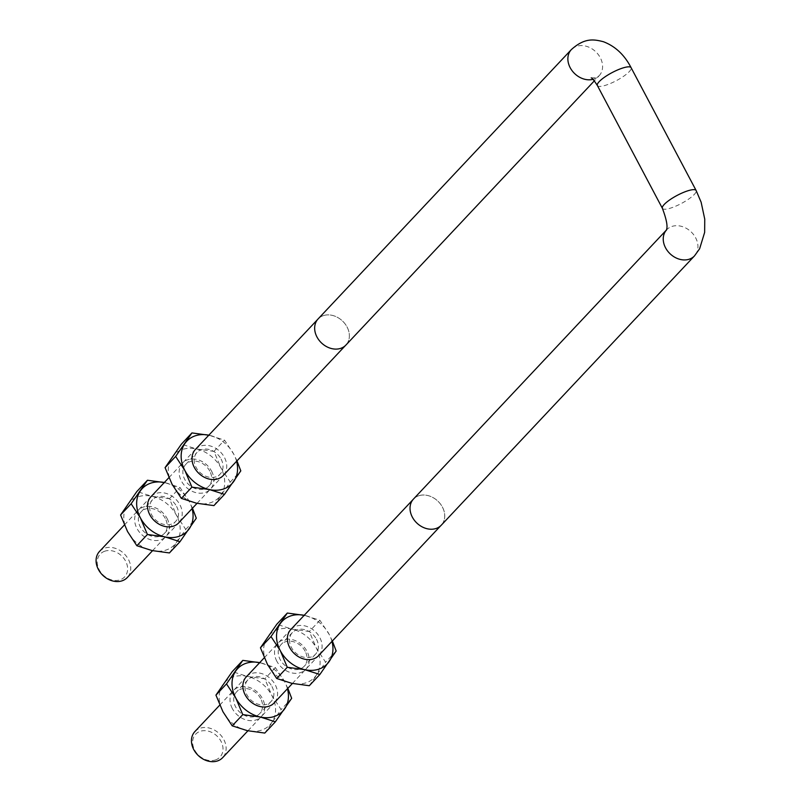 <?xml version="1.0" encoding="UTF-8"?>
<svg xmlns="http://www.w3.org/2000/svg" width="801" height="801" viewBox="0 0 801 801"><rect width="100%" height="100%" fill="white"/><g stroke="black" fill="none" stroke-linecap="round" stroke-linejoin="round"><path stroke-width="0.6" stroke-dasharray="4 3" d="M323.354 315.634A19.054 15.169 -136.8 0 1 344.991 323.784A19.054 15.169 -136.8 0 1 345.902 345.041A19.054 15.169 -136.8 0 1 321.622 343.038A19.054 15.169 -136.8 0 1 318.137 318.928A19.054 15.169 -136.8 0 1 323.354 315.634M99.534 551.418A19.054 15.169 -136.8 0 1 104.761 548.114A19.054 15.169 -136.8 0 1 126.388 556.274A19.054 15.169 -136.8 0 1 127.299 577.521M345.922 345.051A19.084 15.189 43.2 0 0 345.001 323.774A19.084 15.189 43.2 0 0 323.344 315.614A19.084 15.189 43.2 0 0 318.117 318.918M418.733 495.759A19.054 15.169 -136.8 0 1 440.36 503.919A19.054 15.169 -136.8 0 1 441.271 525.166A19.054 15.169 -136.8 0 1 417.001 523.163A19.054 15.169 -136.8 0 1 413.506 499.053A19.054 15.169 -136.8 0 1 418.733 495.759M194.903 731.543A19.054 15.169 -136.8 0 1 200.13 728.239A19.054 15.169 -136.8 0 1 221.767 736.399A19.054 15.169 -136.8 0 1 222.668 757.646M441.291 525.186A19.084 15.189 43.2 0 0 440.38 503.909A19.084 15.189 43.2 0 0 418.723 495.739A19.084 15.189 43.2 0 0 413.486 499.043M215.399 759.969A16.691 13.287 43.2 0 0 215.419 734.677A16.691 13.287 43.2 0 0 192.62 742.267A16.691 13.287 43.2 0 0 215.399 759.969M104.851 551.178A16.691 13.287 43.2 0 0 104.831 576.47A16.691 13.287 43.2 0 0 127.629 568.88A16.691 13.287 43.2 0 0 104.851 551.178M274.643 702.377A19.084 15.189 43.2 0 0 275.274 684.875A19.084 15.189 43.2 0 0 246.868 676.274M271.96 686.547A15.85 12.616 -136.8 0 1 271.008 701.566A15.85 12.616 -136.8 0 1 250.813 699.904A15.85 12.616 -136.8 0 1 247.909 679.849A15.85 12.616 -136.8 0 1 271.96 686.547M260.645 698.572A15.85 12.616 43.2 0 0 236.595 691.874A15.85 12.616 43.2 0 0 235.644 706.903A15.85 12.616 43.2 0 0 259.694 713.601A15.85 12.616 43.2 0 0 260.645 698.572M287.449 688.76A31.009 24.681 43.2 0 0 284.675 681.741A31.009 24.681 43.2 0 0 260.255 662.767A31.009 24.681 43.2 0 0 259.684 662.647L275.394 667.603L284.675 681.741L287.839 688.339M232.33 708.575A19.084 15.189 -136.8 0 1 247.389 686.878A19.084 15.189 -136.8 0 1 262.408 715.233A19.084 15.189 -136.8 0 1 232.33 708.575M247.349 730.672A31.009 24.681 -136.8 0 1 222.928 711.699A31.009 24.681 -136.8 0 1 222.948 684.585A31.009 24.681 -136.8 0 1 247.399 676.444A31.009 24.681 -136.8 0 1 271.819 695.418A31.009 24.681 -136.8 0 1 271.799 722.532A31.009 24.681 -136.8 0 1 247.349 730.672M264.791 733.065L281.101 709.556L271.819 695.418L264.831 678.827L247.399 676.444L232.25 671.608M275.394 667.603L264.831 678.827M291.664 698.322L281.101 709.556M319.148 655.048A19.084 15.189 43.2 0 0 319.779 637.536A19.084 15.189 43.2 0 0 291.384 628.935M316.465 639.208A15.85 12.616 -136.8 0 1 315.514 654.227A15.85 12.616 -136.8 0 1 295.329 652.565A15.85 12.616 -136.8 0 1 292.415 632.51A15.85 12.616 -136.8 0 1 316.465 639.208M305.151 651.233A15.85 12.616 43.2 0 0 281.101 644.545A15.85 12.616 43.2 0 0 280.16 659.563A15.85 12.616 43.2 0 0 304.21 666.262A15.85 12.616 43.2 0 0 305.151 651.233M331.964 641.421A31.009 24.681 43.2 0 0 329.181 634.402A31.009 24.681 43.2 0 0 304.76 615.428A31.009 24.681 43.2 0 0 304.19 615.308L319.899 620.264L329.181 634.402L332.355 641M276.836 661.236A19.084 15.189 -136.8 0 1 291.894 639.538A19.084 15.189 -136.8 0 1 306.913 667.904A19.084 15.189 -136.8 0 1 276.836 661.236M291.864 683.343A31.009 24.681 -136.8 0 1 267.434 664.369A31.009 24.681 -136.8 0 1 267.454 637.256A31.009 24.681 -136.8 0 1 291.904 629.105A31.009 24.681 -136.8 0 1 316.325 648.079A31.009 24.681 -136.8 0 1 316.305 675.193A31.009 24.681 -136.8 0 1 291.864 683.343M309.296 685.726L325.606 662.217L316.325 648.079L309.346 631.498L291.904 629.105L276.766 624.279M319.899 620.264L309.346 631.498M336.17 650.993L325.606 662.217M167.049 518.417A19.084 15.189 -136.8 0 1 151.99 540.124A19.084 15.189 -136.8 0 1 136.971 511.759A19.084 15.189 -136.8 0 1 167.049 518.417M165.276 518.447A15.85 12.616 43.2 0 0 141.226 511.749A15.85 12.616 43.2 0 0 144.13 531.804A15.85 12.616 43.2 0 0 164.325 533.476A15.85 12.616 43.2 0 0 165.276 518.447M176.59 506.412A15.85 12.616 -136.8 0 1 175.639 521.441A15.85 12.616 -136.8 0 1 151.589 514.743A15.85 12.616 -136.8 0 1 152.54 499.724A15.85 12.616 -136.8 0 1 176.59 506.412M127.579 504.46A31.009 24.681 -136.8 0 1 152.02 496.32A31.009 24.681 -136.8 0 1 176.45 515.293A31.009 24.681 -136.8 0 1 176.43 542.407A31.009 24.681 -136.8 0 1 151.98 550.547A31.009 24.681 -136.8 0 1 127.559 531.574A31.009 24.681 -136.8 0 1 127.579 504.46M179.264 522.252A19.084 15.189 43.2 0 0 175.259 498.693A19.084 15.189 43.2 0 0 151.499 496.149M192.08 508.635A31.009 24.681 43.2 0 0 189.306 501.616A31.009 24.681 43.2 0 0 164.876 482.643A31.009 24.681 43.2 0 0 164.315 482.522L180.025 487.469L189.306 501.616L192.47 508.214M169.422 552.94L185.732 529.431L176.45 515.293L169.462 498.703L152.02 496.32L136.881 491.484M185.732 529.431L196.295 518.197M169.462 498.703L180.025 487.469M211.554 471.088A19.084 15.189 -136.8 0 1 196.495 492.785A19.084 15.189 -136.8 0 1 181.477 464.42A19.084 15.189 -136.8 0 1 211.554 471.088M209.782 471.108A15.85 12.616 43.2 0 0 185.732 464.42A15.85 12.616 43.2 0 0 188.636 484.465A15.85 12.616 43.2 0 0 208.831 486.137A15.85 12.616 43.2 0 0 209.782 471.108M221.096 459.083A15.85 12.616 -136.8 0 1 220.145 474.102A15.85 12.616 -136.8 0 1 196.095 467.404A15.85 12.616 -136.8 0 1 197.046 452.385A15.85 12.616 -136.8 0 1 221.096 459.083M172.085 457.121A31.009 24.681 -136.8 0 1 196.535 448.981A31.009 24.681 -136.8 0 1 220.956 467.954A31.009 24.681 -136.8 0 1 220.936 495.068A31.009 24.681 -136.8 0 1 196.485 503.218A31.009 24.681 -136.8 0 1 172.065 484.245A31.009 24.681 -136.8 0 1 172.085 457.121M223.779 474.923A19.084 15.189 43.2 0 0 219.774 451.353A19.084 15.189 43.2 0 0 196.005 448.81M236.585 461.296A31.009 24.681 43.2 0 0 233.812 454.277A31.009 24.681 43.2 0 0 209.391 435.303A31.009 24.681 43.2 0 0 208.821 435.183L224.53 440.139L233.812 454.277L236.976 460.875M213.927 505.601L230.237 482.092L220.956 467.954L213.967 451.374L196.535 448.981L181.386 444.154M230.237 482.092L240.801 470.868M213.967 451.374L224.53 440.139M666.222 230.277A19.084 15.189 -136.8 0 1 666.692 229.747A19.084 15.189 -136.8 0 1 671.929 226.443A19.084 15.189 -136.8 0 1 693.586 234.613A19.084 15.189 -136.8 0 1 694.497 255.889M592.99 79.339A19.084 15.189 43.2 0 0 593.891 79.069A19.084 15.189 43.2 0 0 599.128 75.765A19.084 15.189 43.2 0 0 598.217 54.488A19.084 15.189 43.2 0 0 576.55 46.318A19.084 15.189 43.2 0 0 571.323 49.622M597.376 85.547A19.084 4.556 152.1 0 0 606.327 85.036A19.084 4.556 152.1 0 0 623.929 76.065A19.084 4.556 152.1 0 0 631.108 67.695M662.407 208.36A19.084 4.556 152.1 0 0 671.358 207.849A19.084 4.556 152.1 0 0 688.95 198.878A19.084 4.556 152.1 0 0 696.129 190.508M152.55 550.677L178.222 523.373M197.056 503.338L222.728 476.034M345.381 345.591L345.902 345.041M124.395 524.975L150.448 497.261M168.901 477.646L194.963 449.922M317.617 319.479L318.137 318.928M247.92 730.802L273.592 703.498M292.425 683.463L318.097 656.159M440.75 525.716L441.271 525.166M219.764 705.1L245.827 677.386M264.27 657.771L290.332 630.057M412.986 499.614L413.506 499.053M591.198 77.877L595.874 77.777L599.128 75.765L594.342 80.851M247.909 679.849L236.595 691.874M271.008 701.566L259.694 713.601M292.415 632.51L281.101 644.545M315.514 654.227L304.21 666.262M164.325 533.476L175.639 521.441M141.226 511.749L152.54 499.724M208.831 486.137L220.145 474.102M185.732 464.42L197.046 452.385"/><path stroke-width="1.2" d="M152.55 550.677L127.299 577.521A19.054 15.169 -136.8 0 1 103.029 575.518A19.054 15.169 -136.8 0 1 99.534 551.418L124.395 524.975M592.99 79.339A19.084 15.189 43.2 0 1 571.904 70.448A19.084 15.189 43.2 0 1 571.323 49.622L318.117 318.918A19.084 15.189 43.2 0 0 321.612 343.048A19.084 15.189 43.2 0 0 345.922 345.051L594.342 80.851M247.92 730.802L222.668 757.646A19.054 15.169 -136.8 0 1 217.451 760.95A19.054 15.169 -136.8 0 1 195.814 752.79A19.054 15.169 -136.8 0 1 194.903 731.543L219.764 705.1M666.242 230.227L413.486 499.043A19.084 15.189 43.2 0 0 414.397 520.32A19.084 15.189 43.2 0 0 436.054 528.49A19.084 15.189 43.2 0 0 441.291 525.186L694.497 255.889A19.084 15.189 -136.8 0 1 689.271 259.194A19.084 15.189 -136.8 0 1 667.884 251.374A19.084 15.189 -136.8 0 1 666.222 230.277M246.868 676.274A19.084 15.189 43.2 0 0 249.832 700.945A19.084 15.189 43.2 0 0 274.643 702.377M259.684 662.647A31.009 24.681 43.2 0 0 235.804 670.908A31.009 24.681 43.2 0 0 235.784 698.031A31.009 24.681 43.2 0 0 260.215 717.005A31.009 24.681 43.2 0 0 284.655 708.855A31.009 24.681 43.2 0 0 287.449 688.76M287.839 688.339L291.664 698.322L275.354 721.831L260.215 717.005L242.773 714.612L235.784 698.031L226.503 683.884L242.813 660.384L260.255 662.767M242.813 660.384L232.25 671.608L215.94 695.118L222.928 711.699L232.21 725.846L247.349 730.672L264.791 733.065L275.354 721.831M226.503 683.884L215.94 695.118M242.773 714.612L232.21 725.846M291.384 628.935A19.084 15.189 43.2 0 0 294.337 653.616A19.084 15.189 43.2 0 0 319.148 655.048M304.19 615.308A31.009 24.681 43.2 0 0 280.32 623.578A31.009 24.681 43.2 0 0 280.3 650.692A31.009 24.681 43.2 0 0 304.72 669.666A31.009 24.681 43.2 0 0 329.161 661.526A31.009 24.681 43.2 0 0 331.964 641.421M332.355 641L336.17 650.993L319.859 674.492L304.72 669.666L287.279 667.273L280.3 650.692L271.008 636.555L287.319 613.045L304.76 615.428M287.319 613.045L276.766 624.279L260.455 647.779L267.434 664.369L276.715 678.507L291.864 683.343L309.296 685.726L319.859 674.492M271.008 636.555L260.455 647.779M287.279 667.273L276.715 678.507M151.499 496.149A19.084 15.189 43.2 0 0 149.817 514.773A19.084 15.189 43.2 0 0 179.264 522.252M164.315 482.522A31.009 24.681 43.2 0 0 140.435 490.783A31.009 24.681 43.2 0 0 140.415 517.907A31.009 24.681 43.2 0 0 164.836 536.87A31.009 24.681 43.2 0 0 189.286 528.73A31.009 24.681 43.2 0 0 192.08 508.635M147.444 480.25L136.881 491.484L120.571 514.993L127.559 531.574L136.841 545.721L151.98 550.547L169.422 552.94L179.985 541.706L164.836 536.87L147.404 534.487L140.415 517.907L131.134 503.759L147.444 480.25L164.876 482.643M192.47 508.214L196.295 518.197L179.985 541.706M136.841 545.721L147.404 534.487M120.571 514.993L131.134 503.759M196.005 448.81A19.084 15.189 43.2 0 0 194.323 467.434A19.084 15.189 43.2 0 0 223.779 474.923M208.821 435.183A31.009 24.681 43.2 0 0 184.941 443.454A31.009 24.681 43.2 0 0 184.921 470.567A31.009 24.681 43.2 0 0 209.351 489.541A31.009 24.681 43.2 0 0 233.792 481.391A31.009 24.681 43.2 0 0 236.585 461.296M191.95 432.92L181.386 444.154L165.076 467.654L172.065 484.245L181.346 498.382L196.485 503.218L213.927 505.601L224.49 494.367L209.351 489.541L191.91 487.148L184.921 470.567L175.639 456.42L191.95 432.92L209.391 435.303M236.976 460.875L240.801 470.868L224.49 494.367M181.346 498.382L191.91 487.148M165.076 467.654L175.639 456.42M571.323 49.622C584.77 37.507 593.952 39.339 603.343 41.702C615.228 46.208 624.48 54.868 631.108 67.695A19.084 4.556 152.1 0 0 622.157 68.205A19.084 4.556 152.1 0 0 604.555 77.176A19.084 4.556 152.1 0 0 597.376 85.547C594.052 80.34 591.989 77.787 591.198 77.877M631.108 67.695L696.129 190.508A19.084 4.556 152.1 0 0 687.178 191.018A19.084 4.556 152.1 0 0 669.586 199.99A19.084 4.556 152.1 0 0 662.407 208.36L597.376 85.547M178.222 523.373L197.056 503.338M222.728 476.034L345.381 345.591M150.448 497.261L168.901 477.646M194.963 449.922L317.617 319.479M273.592 703.498L292.425 683.463M318.097 656.159L440.75 525.716M245.827 677.386L264.27 657.771M290.332 630.057L412.986 499.614M696.129 190.508L701.135 202.222L704.75 219.154L704.65 232.35L699.643 248.731L694.497 255.889M662.407 208.36C666.802 220.115 668.054 227.484 666.142 230.458L666.692 229.747"/></g></svg>
